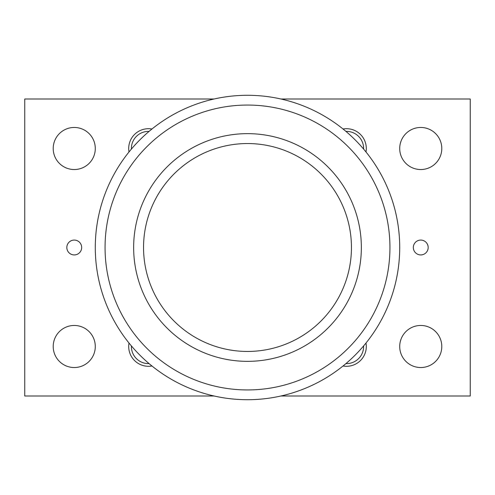 <?xml version="1.0" encoding="UTF-8"?>
<svg xmlns="http://www.w3.org/2000/svg" width="495" height="495" viewBox="0 0 495 495"><rect width="100%" height="100%" fill="white"/><g stroke="black" fill="none" stroke-linecap="round" stroke-linejoin="round"><path stroke-width="0.74" d="M247.5 399.713A152.213 152.213 0 0 1 95.288 247.5A152.213 152.213 0 0 1 247.5 95.288A152.213 152.213 0 0 1 399.713 247.5A152.213 152.213 0 0 1 247.5 399.713A152.213 152.213 0 0 1 95.288 247.5A152.213 152.213 0 0 1 247.5 95.288M247.5 389.942A142.442 142.442 0 0 0 389.942 247.5A142.442 142.442 0 0 0 247.5 105.058A142.442 142.442 0 0 0 105.058 247.5A142.442 142.442 0 0 0 247.5 389.942M247.5 361.35A113.85 113.85 0 0 0 361.35 247.5A113.85 113.85 0 0 0 247.5 133.65A113.85 113.85 0 0 0 133.65 247.5A113.85 113.85 0 0 0 247.5 361.35M143.55 247.5A103.95 103.95 0 0 0 247.5 351.45A103.95 103.95 0 0 0 351.45 247.5A103.95 103.95 0 0 0 247.5 143.55A103.95 103.95 0 0 0 143.55 247.5M441.788 148.5A21.038 21.038 0 0 1 420.75 169.537A21.038 21.038 0 0 1 399.713 148.5A21.038 21.038 0 0 1 420.75 127.463A21.038 21.038 0 0 1 441.788 148.5M441.788 346.5A21.038 21.038 0 0 1 420.75 367.538A21.038 21.038 0 0 1 399.713 346.5A21.038 21.038 0 0 1 420.75 325.463A21.038 21.038 0 0 1 441.788 346.5M95.288 148.5A21.038 21.038 0 0 1 74.25 169.537A21.038 21.038 0 0 1 53.212 148.5A21.038 21.038 0 0 1 74.25 127.463A21.038 21.038 0 0 1 95.288 148.5M95.288 346.5A21.038 21.038 0 0 1 74.25 367.538A21.038 21.038 0 0 1 53.212 346.5A21.038 21.038 0 0 1 74.25 325.463A21.038 21.038 0 0 1 95.288 346.5M428.175 247.5A7.425 7.425 0 0 1 420.75 254.925A7.425 7.425 0 0 1 413.325 247.5A7.425 7.425 0 0 1 420.75 240.075A7.425 7.425 0 0 1 428.175 247.5M81.675 247.5A7.425 7.425 0 0 1 74.25 254.925A7.425 7.425 0 0 1 66.825 247.5A7.425 7.425 0 0 1 74.25 240.075A7.425 7.425 0 0 1 81.675 247.5M345.925 131.392A17.121 17.121 0 0 1 363.608 149.075M343.041 129.003A19.8 19.8 0 0 1 365.997 151.959M363.608 345.925A17.121 17.121 0 0 1 345.925 363.608M365.997 343.041A19.8 19.8 0 0 1 343.041 365.997M131.392 149.075A17.121 17.121 0 0 1 149.075 131.392M129.003 151.959A19.8 19.8 0 0 1 151.959 129.003M149.075 363.608A17.121 17.121 0 0 1 131.392 345.925M151.959 365.997A19.8 19.8 0 0 1 129.003 343.041M214.088 99L24.75 99L24.75 396L214.088 396M280.913 396L470.25 396L470.25 99L280.913 99"/></g></svg>
